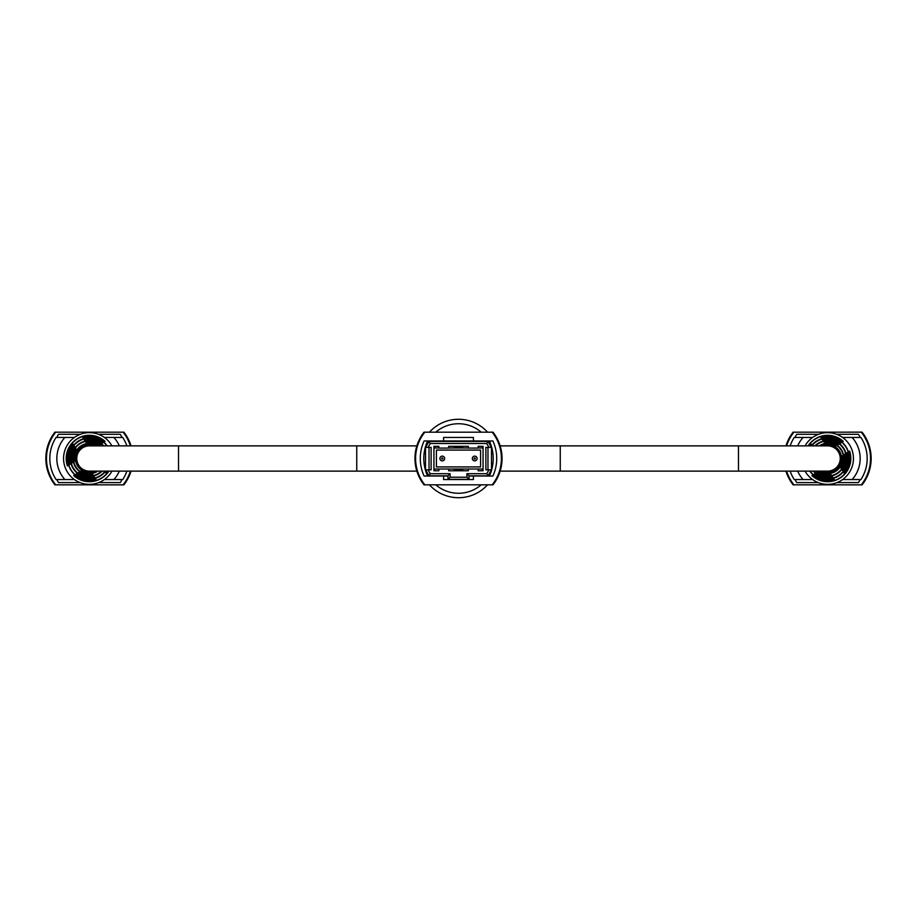 <?xml version="1.0" encoding="UTF-8"?>
<svg xmlns="http://www.w3.org/2000/svg" width="917" height="917" viewBox="0 0 917 917"><rect width="100%" height="100%" fill="white"/><g stroke="black" fill="none" stroke-linecap="round" stroke-linejoin="round"><path stroke-width="1.38" d="M429.431 484.818A39.213 39.213 0 0 0 487.569 484.818M487.569 432.182A39.213 39.213 0 0 0 429.431 432.182A39.213 39.213 0 0 1 487.569 432.182M474.708 460.884A2.384 2.384 0 0 1 472.324 458.5A2.384 2.384 0 0 1 474.708 456.116A2.384 2.384 0 0 1 477.092 458.5A2.384 2.384 0 0 1 474.708 460.884A2.384 2.384 0 0 0 477.092 458.5A2.384 2.384 0 0 0 474.708 456.116M442.292 460.884A2.384 2.384 0 0 1 439.908 458.5A2.384 2.384 0 0 1 442.292 456.116A2.384 2.384 0 0 1 444.676 458.5A2.384 2.384 0 0 1 442.292 460.884A2.384 2.384 0 0 0 444.676 458.5A2.384 2.384 0 0 0 442.292 456.116M433.936 469.023L483.064 469.023M483.064 447.977L478.147 447.977M468.323 447.977L448.677 447.977M438.853 447.977L433.936 447.977M436.4 450.075L436.4 466.925L480.6 466.925L480.6 450.075L436.4 450.075M491.478 447.496L491.478 469.722L487.97 475.808L469.023 475.808L469.023 479.316L447.977 479.316L447.977 475.808L429.03 475.808L425.522 469.722L425.522 447.496L429.03 441.421L487.97 441.421L491.478 447.496M425.58 469.836L428.01 469.836L430.245 473.699L450.075 473.699L450.075 477.207L466.925 477.207L466.925 473.699L486.755 473.699L488.99 469.836L485.872 469.836L485.872 447.381L488.99 447.381L486.755 443.519L430.245 443.519L428.01 447.381L425.58 447.381M428.01 469.836L431.128 469.836L431.128 447.381L428.01 447.381M438.853 469.023L438.853 470.776L433.936 470.776L433.936 446.327L438.853 446.327L438.853 448.081L448.677 448.081L448.677 446.327L468.323 446.327L468.323 448.081L478.147 448.081L478.147 446.327L483.064 446.327L483.064 470.776L478.147 470.776L482.353 470.776L482.353 469.023M478.147 469.023L478.147 470.776M468.323 469.023L468.323 470.776L448.677 470.776L454.293 470.776L454.293 469.091A11.405 11.405 0 0 1 454.11 469.023M448.677 469.023L448.677 470.776M489.586 441.421L487.97 441.421L486.755 443.519M430.245 443.519L429.03 441.421L427.414 441.421M427.517 475.808L429.03 475.808L430.245 473.699M486.755 473.699L487.97 475.808L489.483 475.808M429.03 469.836L429.03 447.381M488.99 469.836L491.42 469.836M487.97 447.381L487.97 469.836M491.42 447.381L488.99 447.381M450.075 473.699L447.977 475.808M450.075 477.207L447.977 479.316M466.925 477.207L469.023 479.316M466.925 473.699L469.023 475.808M454.11 447.977A11.405 11.405 0 0 1 462.89 447.977M462.89 469.023A11.405 11.405 0 0 1 454.293 469.091M483.064 470.776L482.353 470.776M462.707 469.091L462.707 470.776L468.323 470.776M462.707 447.909L462.707 446.327M434.647 446.327L434.647 447.977M434.647 469.023L434.647 470.776L438.853 470.776M434.647 470.776L433.936 470.776M482.353 447.977L482.353 446.327M454.293 446.327L454.293 447.909M415.619 460.254L415.619 456.746M420.318 460.254L420.318 456.746L420.318 460.254M501.381 456.746L501.381 460.254M496.682 456.746L496.682 460.254L496.682 456.746M424.823 484.818L424.044 484.852A42.732 42.732 0 0 1 424.044 432.148L424.823 432.182A42.102 42.102 0 0 0 424.823 484.818L492.177 484.818A42.102 42.102 0 0 0 492.177 432.182L424.823 432.182M494.286 483.064A42.732 42.732 0 0 0 494.286 433.936M492.177 432.182L492.956 432.148A42.732 42.732 0 0 1 492.956 484.852L492.177 484.818M443.587 440.962L424.113 440.962A42.102 42.102 0 0 0 424.113 476.038L443.587 476.038L443.587 479.557L473.413 479.557L473.413 476.038L492.887 476.038A42.102 42.102 0 0 0 492.887 440.962L473.413 440.962L473.413 437.443L443.587 437.443L443.587 440.962L473.413 440.962M473.413 476.038L469.023 476.038M447.977 476.038L443.587 476.038M427.62 440.962A42.102 42.102 0 0 0 427.62 476.038M489.38 440.962A42.102 42.102 0 0 1 489.38 476.038M454.855 447.977A11.142 11.142 0 0 1 462.145 447.977M462.145 469.023A11.142 11.142 0 0 1 454.855 469.023M500.143 471.132L560.253 471.132L560.253 445.868L827.604 445.868A12.632 12.632 0 0 1 840.236 458.5A12.632 12.632 0 0 1 827.604 471.132A12.632 12.632 0 0 0 840.236 458.5M416.857 445.868L356.747 445.868L356.747 471.132L89.396 471.132A12.632 12.632 0 0 1 76.764 458.5A12.632 12.632 0 0 1 89.396 445.868A12.632 12.632 0 0 0 76.764 458.5M836.648 434.291L858.472 434.291A42.102 42.102 0 0 1 860.284 437.443M860.203 479.557A42.102 42.102 0 0 1 858.472 482.594L836.934 482.594M818.262 482.594L796.724 482.594A42.102 42.102 0 0 1 795.005 479.557M794.913 437.443A41.448 41.448 0 0 1 796.724 434.291L818.549 434.291M812.611 479.557L794.271 479.557A38.594 38.594 0 0 1 790.145 471.132M812.611 437.443L803.086 437.443A31.579 31.579 0 0 0 797.675 445.868M797.675 471.132A31.579 31.579 0 0 0 803.086 479.557M852.122 479.557A31.579 31.579 0 0 0 852.122 437.443L860.925 437.443A38.594 38.594 0 0 1 860.925 479.557L842.597 479.557M790.145 445.868A38.594 38.594 0 0 1 794.271 437.443L803.086 437.443M852.122 437.443L842.597 437.443M870.52 458.5L870.485 460.254M791.818 433.936L792.586 433.936A42.102 42.102 0 0 0 786.626 445.868A42.102 42.102 0 0 1 793.916 432.182L793.148 432.148A42.732 42.732 0 0 0 785.961 445.868M793.916 432.182L862.06 432.148A42.732 42.732 0 0 1 863.39 433.936L862.61 433.936M862.61 483.064L863.39 483.064A42.732 42.732 0 0 1 862.06 484.852L793.916 484.818A42.102 42.102 0 0 1 786.626 471.132A42.102 42.102 0 0 0 792.586 483.064L791.818 483.064A42.732 42.732 0 0 0 793.148 484.852L793.916 484.818M861.281 432.182A42.102 42.102 0 0 1 861.281 484.818M785.961 471.132A42.732 42.732 0 0 0 791.818 483.064M863.39 483.064A42.732 42.732 0 0 0 863.39 433.936M805.057 471.132A25.848 25.848 0 0 0 841.737 480.141A25.848 25.848 0 0 0 849.234 444.367A25.848 25.848 0 0 0 805.057 445.868M816.566 472.622A17.927 17.927 0 0 0 844.97 454.075L844.603 454.305A17.515 17.515 0 0 1 816.932 472.393L816.932 472.393M811.946 475.648A23.223 23.223 0 0 0 849.601 451.049L849.394 451.175A22.994 22.994 0 0 1 812.141 475.522L813.15 474.857M814.17 474.192A20.655 20.655 0 0 0 847.365 452.505L847.01 452.734A20.254 20.254 0 0 1 814.525 473.963L814.525 473.963M819.168 471.132A15.188 15.188 0 0 0 842.517 455.669L842.15 455.909A14.775 14.775 0 0 1 819.936 471.132M817.872 471.132A15.944 15.944 0 0 0 830.779 474.123L831.02 474.49A16.346 16.346 0 0 1 817.219 471.132M813.837 471.132A18.684 18.684 0 0 0 832.372 476.553L832.613 476.92A19.085 19.085 0 0 1 813.287 471.132M810.089 471.132A21.595 21.595 0 0 0 834.034 479.11L834.172 479.316A21.825 21.825 0 0 1 809.803 471.132M845.875 446.568A21.825 21.825 0 0 1 844.018 472.874L843.892 472.679A21.595 21.595 0 0 0 821.162 437.89L821.024 437.684A21.825 21.825 0 0 1 845.875 446.568M843.583 448.058A19.085 19.085 0 0 1 842.459 470.49L842.219 470.123A18.684 18.684 0 0 0 822.824 440.447L822.595 440.08A19.085 19.085 0 0 1 843.583 448.058M841.29 449.559A16.346 16.346 0 0 1 840.866 468.048L840.625 467.681A15.944 15.944 0 0 0 824.417 442.877L824.177 442.51A16.346 16.346 0 0 1 841.29 449.559M809.803 445.868A21.825 21.825 0 0 1 811.178 444.126L811.316 444.321A21.595 21.595 0 0 0 810.089 445.868M808.393 445.868A22.994 22.994 0 0 1 843.055 441.478L843.262 441.352A23.223 23.223 0 0 0 808.118 445.868M811.774 445.868A20.254 20.254 0 0 1 840.683 443.037L841.038 442.808A20.655 20.655 0 0 0 811.247 445.868M815.465 445.868A17.515 17.515 0 0 1 838.264 444.607L838.631 444.378A17.927 17.927 0 0 0 814.881 445.868M819.936 445.868A14.775 14.775 0 0 1 835.811 446.212L836.178 445.971A15.188 15.188 0 0 0 819.168 445.868M98.451 434.291L120.276 434.291A42.102 42.102 0 0 1 122.076 437.443M121.995 479.557A42.102 42.102 0 0 1 120.276 482.594L98.738 482.594M80.066 482.594L58.528 482.594A42.102 42.102 0 0 1 56.797 479.557M56.716 437.443A41.448 41.448 0 0 1 58.528 434.291L80.352 434.291M74.403 479.557L56.075 479.557A38.594 38.594 0 0 1 56.075 437.443L64.878 437.443A31.579 31.579 0 0 0 64.878 479.557M74.403 437.443L64.878 437.443M119.325 445.868A31.579 31.579 0 0 0 113.914 437.443L122.729 437.443A38.594 38.594 0 0 1 126.855 445.868M126.855 471.132A38.594 38.594 0 0 1 122.729 479.557L104.389 479.557M113.914 437.443L104.389 437.443M113.914 479.557A31.579 31.579 0 0 0 119.325 471.132M46.48 458.5L46.515 460.254M55.719 432.182L54.94 432.148A42.732 42.732 0 0 0 54.94 484.852L55.719 484.818A42.102 42.102 0 0 1 55.719 432.182L123.084 432.182A42.102 42.102 0 0 1 130.374 445.868M53.61 433.936L54.39 433.936A42.102 42.102 0 0 0 54.39 483.064L53.61 483.064M123.084 432.182L123.852 432.148A42.732 42.732 0 0 1 125.182 433.936L124.414 433.936M124.414 483.064L125.182 483.064A42.732 42.732 0 0 1 123.852 484.852L55.719 484.818M130.374 471.132A42.102 42.102 0 0 1 123.084 484.818M125.182 483.064A42.732 42.732 0 0 0 131.039 471.132M131.039 445.868A42.732 42.732 0 0 0 125.182 433.936M111.943 445.868A25.848 25.848 0 0 0 75.263 436.859A25.848 25.848 0 0 0 67.766 472.633A25.848 25.848 0 0 0 111.943 471.132M78.369 472.622L78.369 472.622A17.927 17.927 0 0 0 102.119 471.132M101.535 471.132A17.515 17.515 0 0 1 78.736 472.393M74.953 474.857L73.738 475.648A23.223 23.223 0 0 0 108.882 471.132M73.738 475.648L73.945 475.522A22.994 22.994 0 0 0 108.607 471.132M75.962 474.192L75.962 474.192A20.655 20.655 0 0 0 105.753 471.132M105.226 471.132A20.254 20.254 0 0 1 76.317 473.963M80.822 471.029L80.822 471.029A15.188 15.188 0 0 0 97.832 471.132M97.064 471.132A14.775 14.775 0 0 1 81.189 470.788M76.054 467.223A15.944 15.944 0 0 0 92.583 474.123L92.823 474.49A16.346 16.346 0 0 1 76.134 448.952L76.375 449.319A15.944 15.944 0 0 0 76.054 467.223M73.761 468.713A18.684 18.684 0 0 0 94.176 476.553L94.405 476.92A19.085 19.085 0 0 1 74.541 446.51L74.781 446.877A18.684 18.684 0 0 0 73.761 468.713M71.32 470.306A21.595 21.595 0 0 0 95.838 479.11L95.976 479.316A21.825 21.825 0 0 1 72.982 444.126L73.108 444.321A21.595 21.595 0 0 0 71.32 470.306M107.197 471.132A21.825 21.825 0 0 1 105.822 472.874L105.684 472.679A21.595 21.595 0 0 0 106.911 471.132M99.128 445.868A15.944 15.944 0 0 0 86.221 442.877L85.98 442.51A16.346 16.346 0 0 1 99.781 445.868M103.162 445.868A18.684 18.684 0 0 0 84.628 440.447L84.387 440.08A19.085 19.085 0 0 1 103.713 445.868M106.911 445.868A21.595 21.595 0 0 0 82.966 437.89L82.828 437.684A21.825 21.825 0 0 1 107.197 445.868M105.054 441.352A23.223 23.223 0 0 0 67.4 465.951L67.606 465.825A22.994 22.994 0 0 1 104.859 441.478L105.054 441.352M102.83 442.808A20.655 20.655 0 0 0 69.635 464.495L69.99 464.266A20.254 20.254 0 0 1 102.475 443.037L102.475 443.037M100.434 444.378A17.927 17.927 0 0 0 72.03 462.925L72.397 462.695A17.515 17.515 0 0 1 100.068 444.607L100.068 444.607M97.832 445.868A15.188 15.188 0 0 0 74.483 461.331L74.85 461.091A14.775 14.775 0 0 1 97.064 445.868M822.962 471.132A13.457 13.457 0 0 0 841.061 458.5A13.457 13.457 0 0 0 822.962 445.868M821.586 471.132A13.996 13.996 0 0 0 841.588 458.5A13.996 13.996 0 0 0 821.586 445.868M94.038 445.868A13.457 13.457 0 0 0 76.18 461.033A13.457 13.457 0 0 0 94.038 471.132M95.414 445.868A13.996 13.996 0 0 0 75.664 461.136A13.996 13.996 0 0 0 95.414 471.132M435.793 484.818A34.754 34.754 0 0 0 481.207 484.818M481.207 432.182A34.754 34.754 0 0 0 435.793 432.182M474.708 457.892A0.608 0.608 0 0 0 474.1 458.5A0.608 0.608 0 0 0 474.708 459.108A0.608 0.608 0 0 0 475.315 458.5A0.608 0.608 0 0 0 474.708 457.892M442.292 457.892A0.608 0.608 0 0 0 441.685 458.5A0.608 0.608 0 0 0 442.292 459.108A0.608 0.608 0 0 0 442.9 458.5A0.608 0.608 0 0 0 442.292 457.892M738.483 445.868L738.483 471.132L827.604 471.132M178.517 471.132L178.517 445.868L89.396 445.868M560.253 471.132L738.483 471.132M560.253 445.868L500.143 445.868M356.747 445.868L178.517 445.868M356.747 471.132L416.857 471.132"/></g></svg>
